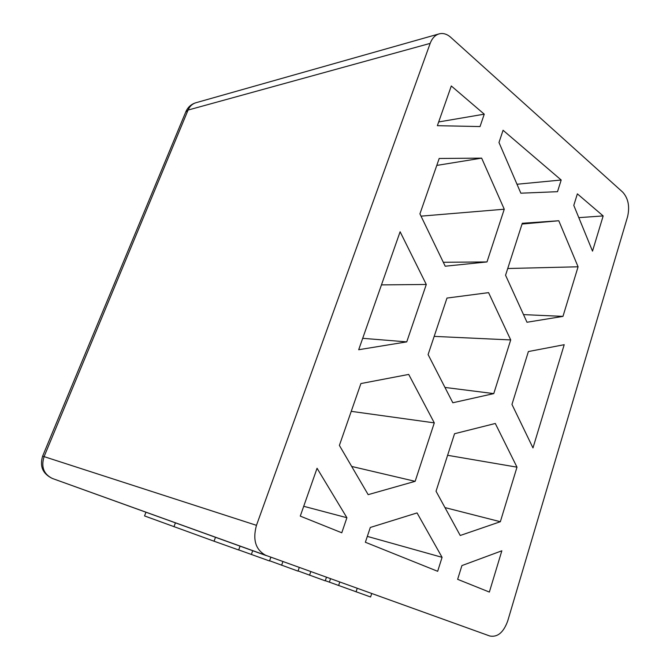 <?xml version="1.0" encoding="UTF-8"?>
<svg xmlns="http://www.w3.org/2000/svg" width="670" height="670" viewBox="0 0 670 670"><rect width="100%" height="100%" fill="white"/><g stroke="black" fill="none" stroke-linecap="round" stroke-linejoin="round"><path stroke-width="1" d="M439.118 33.877C435.09 35.1 432.108 38.274 430.173 43.383L188.077 110.056C189.736 106.254 192.349 103.816 195.9 102.745L439.118 33.877C443.096 32.872 446.949 34.003 450.675 37.269L622.757 192.19C628.284 198.379 629.892 206.553 627.581 216.703L507.718 620.964C503.547 632.438 497.592 637.455 489.829 636.014L52.386 478.472M501.847 550.799L461.906 565.589L457.644 579.324L489.36 592.062L501.847 550.799M564.207 344.698L528.387 351.549L511.964 404.429L532.977 447.92L564.207 344.698M317.061 468.271L300.269 516.109L341.775 532.784L346.901 517.726L317.061 468.271M400.116 231.761L358.693 349.723L406.749 341.876L426.288 284.474L400.116 231.761M484.251 114.168L451.304 85.978L437.368 125.684L480.03 126.563L484.251 114.168L438.674 121.948M561.192 180.012L503.069 130.273L498.982 142.501L520.858 193.195L557.507 191.687L561.192 180.012L516.997 184.25M577.372 193.856L573.788 205.38L592.514 251.133L603.168 215.933L577.372 193.856M437.669 571.301L365.368 542.256L370.309 527.466L417.058 512.927L442.074 557.331L437.669 571.301M505.565 275.244L526.997 322.253L562.968 316.382L578.084 266.794L558.78 220.748L522.29 223.278L505.565 275.244M454.553 433.725L436.036 491.236L460.231 535.489L500.348 521.721L516.989 467.166L495.298 423.482L454.553 433.725M360.904 383.558L339.389 445.408L368.165 494.653L415.149 481.328L434.294 422.871L408.708 374.421L360.904 383.558M446.982 298.066L428.097 354.572L452.828 402.762L493.765 393.608L510.707 339.933L488.572 292.639L446.982 298.066M419.923 213.872L445.207 266.208L486.99 261.937L504.259 209.216L481.655 158.137L439.193 158.472L419.923 213.872M430.173 43.383L256.468 525.33C252.473 540.045 255.722 550.129 266.216 555.581L266.3 555.614M240.061 546.15L238.671 549.978L214.048 541.209L144.527 515.925L145.968 512.215M270.847 557.247L269.524 560.974L238.696 549.903M251.351 554.5L252.707 550.707M299.281 567.473L298.016 571.125L269.6 560.765M281.601 565.279L282.908 561.586M326.466 577.255L325.243 580.831L298.075 570.941M309.557 575.245L310.805 571.619M371.724 593.528L370.585 596.987L325.302 580.672M356.063 591.811L357.227 588.319M329.355 582.188L330.536 578.712M338.618 585.488L339.774 582.037M303.711 506.286L346.901 517.726M367.328 536.394L442.074 557.331M436.781 165.415L481.655 158.137M443.306 262.272L486.99 261.937M421.028 216.15L504.259 209.216M522.039 224.048L558.78 220.748M523.521 314.615L562.968 316.382M507.734 268.511L578.084 266.794M447.602 455.298L516.989 467.166M444.981 507.592L500.348 521.721M351.239 411.347L434.294 422.871M351.683 466.446L415.149 481.328M381.456 284.892L426.288 284.474M362.696 338.317L406.749 341.876M434.177 336.382L510.707 339.933M444.964 387.436L493.765 393.608M578.805 217.641L603.168 215.933M173.949 526.737L175.431 522.843M214.048 541.209L215.497 537.29M185.707 112.091L188.077 110.056L44.094 456.588C40.912 466.856 43.659 474.151 52.344 478.455L52.411 478.481M256.468 525.33L42.62 456.153L186.009 111.379C188.044 107.007 191.344 104.126 195.9 102.745M42.62 456.153C39.513 466.387 42.754 473.824 52.344 478.455L266.216 555.581"/></g></svg>
